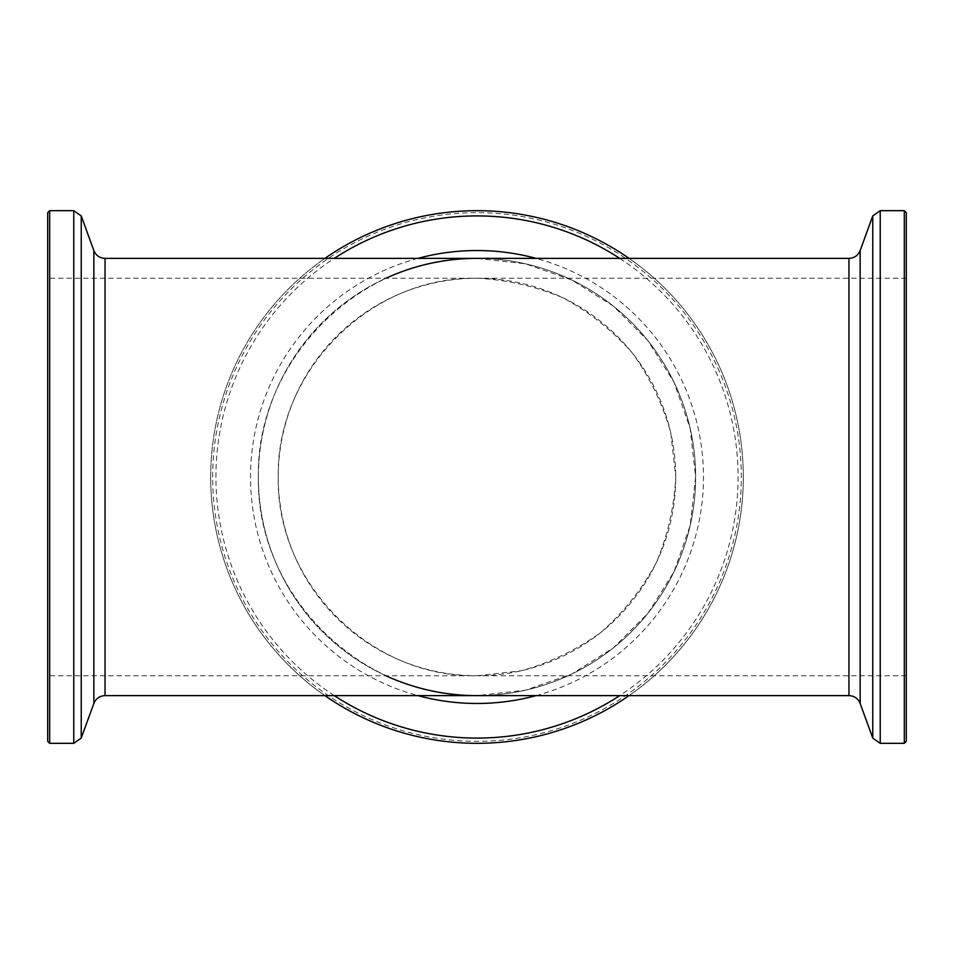 <?xml version="1.0" encoding="UTF-8"?>
<svg xmlns="http://www.w3.org/2000/svg" width="954" height="954" viewBox="0 0 954 954"><rect width="100%" height="100%" fill="white"/><g stroke="black" fill="none" stroke-linecap="round" stroke-linejoin="round"><path stroke-width="0.72" stroke-dasharray="4.77 3.58" d="M278.246 477A198.754 198.754 0 0 1 576.371 304.875A198.754 198.754 0 0 1 576.371 649.125A198.754 198.754 0 0 1 278.246 477C276.028 583.24 370.76 677.972 477 675.754L521.23 670.769C550.041 662.648 576.61 649.853 600.913 632.395C623.356 612.575 641.744 589.524 656.066 563.23C667.681 535.647 674.239 506.896 675.754 477L670.769 432.77C662.648 403.959 649.853 377.39 632.395 353.087C612.575 330.644 589.524 312.256 563.23 297.934C535.647 286.319 506.896 279.76 477 278.246C370.76 276.028 276.028 370.76 278.246 477M47.7 477L47.7 278.246L47.7 477M906.3 477L906.3 278.246L906.3 477M477 695.621C360.135 698.078 255.922 593.865 258.379 477C255.922 360.135 360.135 255.922 477 258.379A218.621 218.621 0 0 1 695.621 477A218.621 218.621 0 0 1 477 695.621L525.654 690.147L571.863 673.977L613.315 647.933L647.933 613.315L673.977 571.863L690.147 525.654L695.621 477L690.147 428.346L673.977 382.137L647.933 340.685L613.315 306.067L571.863 280.023L525.654 263.853L477 258.379A218.621 218.621 0 0 1 695.621 477A218.621 218.621 0 0 1 477 695.621M906.3 212.659L906.3 741.341M904.309 210.679L904.309 743.321M212.659 477A264.341 264.341 0 0 1 609.165 248.076A264.341 264.341 0 0 1 609.165 705.924A264.341 264.341 0 0 1 212.659 477M210.679 477A266.321 266.321 0 0 1 610.166 246.359A266.321 266.321 0 0 1 610.166 707.641A266.321 266.321 0 0 1 210.679 477A266.321 266.321 0 0 0 324.909 695.621A266.321 266.321 0 0 1 324.909 258.379A266.321 266.321 0 0 0 210.679 477M258.379 477A218.621 218.621 0 0 1 385.917 278.246A218.621 218.621 0 0 0 385.917 675.754A218.621 218.621 0 0 1 258.379 477M743.321 477A266.321 266.321 0 0 0 629.091 258.379A266.321 266.321 0 0 1 629.091 695.621A266.321 266.321 0 0 0 743.321 477M49.691 210.679L49.691 743.321M47.7 212.659L47.7 741.341M105.047 258.379L105.047 695.621M848.953 258.379L848.953 695.621M880.232 743.321L880.232 210.679M872.767 215.902L872.767 738.098M860.162 703.468L860.162 250.532M619.73 258.379A261.098 261.098 0 0 1 619.73 695.621M334.27 695.621A261.098 261.098 0 0 1 334.27 258.379M536.1 695.621A226.468 226.468 0 0 0 536.1 258.379M417.9 258.379A226.468 226.468 0 0 0 417.9 695.621M73.768 743.321L73.768 210.679M81.233 215.902L81.233 738.098M93.838 703.468L93.838 250.532M906.3 278.246L47.7 278.246M906.3 675.754L47.7 675.754"/><path stroke-width="1.43" d="M904.309 743.321L906.3 741.341L906.3 212.659L904.309 210.679L880.232 210.679L880.232 743.321L904.309 743.321L904.309 210.679M93.838 703.468C95.925 698.507 99.669 695.895 105.047 695.621L477 695.621A218.621 218.621 0 0 1 385.917 675.754A218.621 218.621 0 0 0 477 695.621L848.953 695.621L848.953 258.379L477 258.379A218.621 218.621 0 0 0 385.917 278.246A218.621 218.621 0 0 1 477 258.379L105.047 258.379C99.669 258.105 95.925 255.493 93.838 250.532L93.838 703.468L81.233 738.098L81.233 215.902L73.768 210.679L73.768 743.321L81.233 738.098M629.091 258.379A266.321 266.321 0 0 0 324.909 258.379A266.321 266.321 0 0 1 629.091 258.379M324.909 695.621A266.321 266.321 0 0 0 629.091 695.621A266.321 266.321 0 0 1 324.909 695.621M49.691 210.679L47.7 212.659L47.7 741.341L49.691 743.321L49.691 210.679L73.768 210.679M105.047 695.621L105.047 258.379M872.767 477L872.767 215.902L860.162 250.532L860.162 703.468L872.767 738.098L872.767 477M619.73 695.621A261.098 261.098 0 0 1 334.27 695.621M536.1 258.379A226.468 226.468 0 0 0 417.9 258.379M417.9 695.621A226.468 226.468 0 0 0 536.1 695.621M334.27 258.379A261.098 261.098 0 0 1 619.73 258.379M860.162 250.532C858.075 255.493 854.331 258.105 848.953 258.379M848.953 695.621C854.331 695.895 858.075 698.507 860.162 703.468M880.232 210.679L872.767 215.902M872.767 738.098L880.232 743.321M93.838 250.532L81.233 215.902M49.691 743.321L73.768 743.321"/></g></svg>
